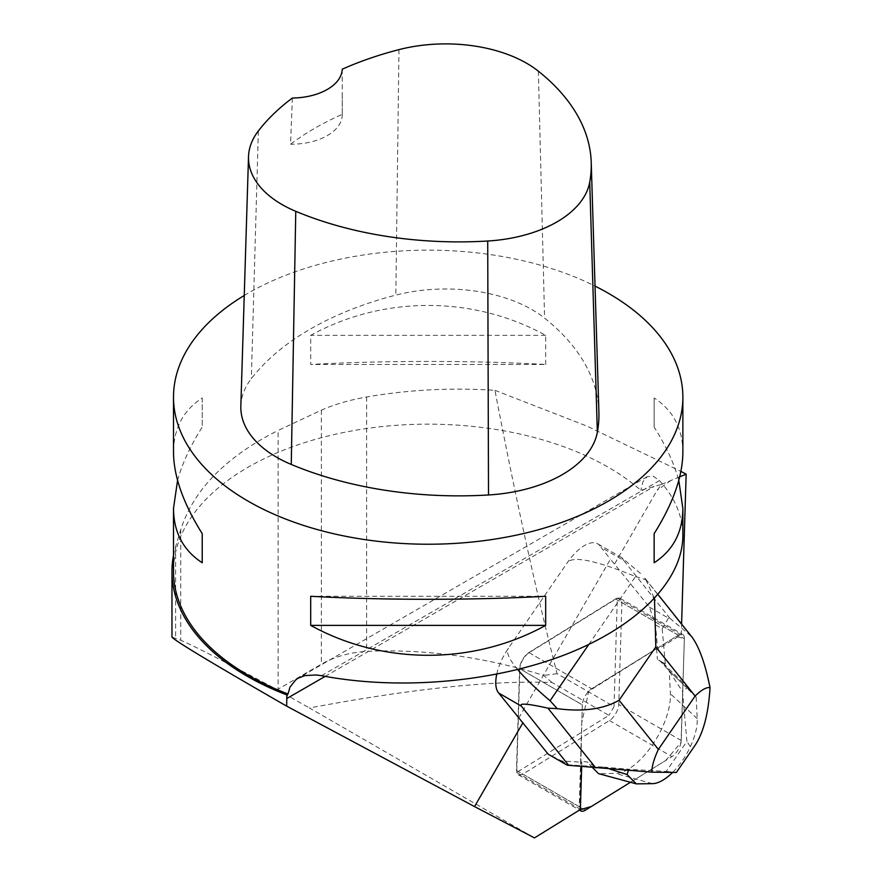 <?xml version="1.0" encoding="UTF-8"?>
<svg xmlns="http://www.w3.org/2000/svg" width="882" height="882" viewBox="0 0 882 882"><rect width="100%" height="100%" fill="white"/><g stroke="black" fill="none" stroke-linecap="round" stroke-linejoin="round"><path stroke-width="0.66" stroke-dasharray="4.41 3.31" d="M516.753 770.603L519.84 668.788A12.128 5.468 -60 0 1 529.134 652.691L615.768 599.11A12.128 5.468 -60 0 1 620.222 598.404A12.128 5.468 -60 0 1 621.854 602.627L618.756 704.442A12.128 5.468 -60 0 1 609.462 720.539L522.839 774.12A12.128 5.468 -60 0 1 518.373 774.826A12.128 5.468 -60 0 1 516.753 770.603L579.254 806.688A12.128 5.468 120 0 0 579.849 809.83L581.811 722.38L588.768 691.157L676.24 636.44L684.355 638.733A12.128 5.468 120 0 0 682.723 634.489A12.128 5.468 120 0 0 678.269 635.194L591.635 688.776A12.128 5.468 120 0 0 582.341 704.872L579.254 806.688M630.476 782.279L671.963 756.624A12.128 5.468 120 0 0 681.257 740.527L684.355 638.711L681.047 742.423L665.767 760.449L630.476 782.279M581.668 766.579L581.8 762.169L561.757 760.99L548.218 754.209M580.433 807.372L516.488 770.46A12.128 5.468 120 0 0 516.665 772.456L608.933 715.379L552 682.514C492.553 680.254 411.696 688.743 309.439 707.981L534.481 837.9M516.665 772.456L580.599 809.367M518.704 718.091L610.454 559.166L649.461 607.147L655.491 624.853L657.652 649.35L679.449 635.867A12.128 5.468 -60 0 1 681.257 635.029L617.323 598.106L614.026 706.559L557.093 673.683C536.741 594.49 516.014 500.039 494.934 390.318C451.099 387.529 408.333 389.745 366.625 396.966C349.404 400.031 334.311 404.43 321.357 410.174L278.128 430.438L278.128 689.162L277.224 689.691C225.858 662.25 193.698 645.767 180.733 640.244L171.968 637.08M277.224 689.691L309.439 707.981M494.934 390.318L587.169 426.204L680.915 471.385M681.257 635.029L681.588 624.07M614.743 563.741L657.2 490.205L661.467 484.438L640.828 490.282A254.678 147.04 0 0 0 608.271 467.228A254.678 147.04 0 0 0 330.717 435.355A254.678 147.04 0 0 0 173.5 571.205M321.544 675.7L659.46 480.602L653.22 476.192L647.289 476.622L642.945 481.693L640.828 490.282M173.5 555.406A256.21 147.922 180 0 1 175.606 546.708L180.733 529.707C193.599 489.742 226.068 456.656 278.128 430.438M679.713 476.809L661.467 484.438M244.248 295.481A254.678 147.04 180 0 1 595.03 286.099M659.46 480.602C674.939 497.668 682.734 515.992 682.866 535.606M177.569 480.37C182.177 463.601 190.402 445.84 202.221 427.097L202.221 397.98C183.258 410.328 173.688 428.432 173.5 452.279M682.866 452.279C682.679 428.432 673.109 410.328 654.146 397.98L654.146 427.097C665.965 445.84 674.179 463.601 678.798 480.37M545.671 364.464L545.671 335.347C473.369 295.481 382.997 295.481 310.696 335.347L310.696 364.464C382.997 360.44 473.369 360.44 545.671 364.464L310.696 364.464M240.841 406.073A122.245 70.582 180 0 1 251.337 378.687A285.25 164.68 180 0 1 395.831 295.117A122.245 70.582 180 0 1 544.591 318.137A285.25 164.68 180 0 1 598.9 411.916M342.238 69.215L342.249 114.34A278.988 161.075 0 0 0 290.564 144.196L292.361 98.034M342.249 114.34A50.936 29.404 180 0 1 342.249 114.792A50.936 29.404 180 0 1 290.564 144.196M545.671 335.347L310.696 335.347M654.146 427.097L654.146 397.98M310.696 596.276L545.671 596.276M202.221 397.98L202.221 427.097M614.026 706.559L608.933 715.379M617.323 598.106A12.128 5.468 120 0 0 615.504 598.955L528.88 652.548A12.128 5.468 120 0 0 519.586 668.644L516.488 770.46M581.8 762.169L580.621 761.486L582.341 704.872L519.84 668.788M529.134 652.691L591.635 688.776A12.128 5.468 120 0 0 582.341 704.872L519.586 668.644M528.88 652.548L591.635 688.776L656.473 648.667L657.652 649.35M552 682.514L543.698 675.436C483.909 656.825 424.881 648.799 366.625 651.368C349.57 652.459 334.476 656.737 321.357 664.212L278.128 689.162M557.093 673.683L543.698 675.436M649.461 607.147L668.468 618.128L669.934 618.293L623.629 560.379L600.962 547.303L610.454 559.166M610.035 769.137L603.619 767.12L568.449 764.848L561.757 760.99M568.449 764.848L567.225 765.179M668.468 618.128L662.184 628.712L655.491 624.853M594.733 766.403L586.861 761.861L580.621 761.486M496.753 674.223A37.694 17.001 -60 0 1 508.451 648.193L567.468 562.484A37.871 17.078 120 0 1 597.676 543.786A37.871 17.078 120 0 1 600.962 547.303M662.184 628.712L665.293 663.914L657.421 659.372L660.442 661.346L668.457 670.044L682.503 691.411L686.913 741.398L666.23 771.452L628.91 769.247A93.867 42.336 120 0 0 628.436 770.537M656.473 648.667L657.421 659.372M603.619 767.12L628.91 769.247M666.23 771.452L676.373 772.467M665.293 663.914L660.442 661.346L663.021 663.032L669.262 670.827L670.386 693.77A53.989 24.354 -60 0 1 652.25 745.202A53.989 24.354 -60 0 1 615.548 773.404L598.492 773.624M669.934 618.293L691.631 636.628M694.751 745.775L692.061 749.303L686.913 741.398M592.55 767.605L586.861 761.861M517.679 669.57C508.969 659.196 505.882 652.074 508.451 648.193M588.768 644.499L635.558 576.53C595.747 560.368 573.046 555.682 567.468 562.484M635.558 576.53L645.878 579.783L644.003 577.071L688.412 633.309M623.629 560.379L621.854 557.744L640.608 573.521M692.061 749.303L676.24 772.29M645.878 579.783L654.488 598.591M668.457 670.044L687.012 687.971A93.867 42.336 120 0 0 682.503 691.411M687.012 687.971L690.782 690.441L663.021 663.032M690.782 690.441L696.152 697.144L669.262 670.827M696.152 697.144L697.199 718.598A44.111 19.9 -60 0 1 672.238 772.797M609.462 720.539L671.963 756.624M585.339 810.205L522.839 774.12M621.854 602.627L684.355 638.711M681.257 740.527L618.756 704.442M678.269 635.194L615.768 599.11M325.171 676.384L654.19 486.423M670.97 480.381L657.2 490.205M538.373 71.199L544.591 318.137M258.36 130.944L251.337 378.687M398.962 49.635L395.831 295.117M679.449 635.867L615.504 598.955M366.625 396.966L366.625 651.368M321.357 410.174L321.357 664.212M180.733 529.707L180.733 640.244M175.606 546.708L175.606 638.094M697.199 718.598L670.386 693.77M652.393 783.657L615.548 773.404M620.222 598.404L682.723 634.489M518.373 774.826L579.452 810.084M647.156 476.699L298.127 678.214M342.249 94.617L342.249 114.792M621.854 557.744L597.676 543.786M658.049 594.633L643.915 576.96"/><path stroke-width="1.32" d="M585.339 810.205L630.476 782.279L591.26 806.545L579.849 809.83A12.128 5.468 120 0 0 580.874 810.911A12.128 5.468 120 0 0 585.339 810.205M658.049 594.633L691.631 636.628C699.007 646.352 705.137 663.352 710.032 687.618C708.455 713.759 703.362 733.151 694.751 745.775L676.373 772.467L651.82 772.158L567.225 765.179L548.218 754.209L498.65 693.009A37.694 17.001 -60 0 1 496.753 674.223M581.668 766.579L580.433 807.372A12.128 5.468 -60 0 0 580.599 809.367L534.481 837.9L474.538 806.589L522.993 722.667M474.538 806.589L286.65 706.129C212.871 663.716 174.647 640.696 171.968 637.08L171.968 571.536A256.21 147.922 180 0 1 173.5 555.406M680.915 471.385L686.152 474.185L679.713 476.809M681.588 624.07L686.152 474.185M595.03 286.099A254.678 147.04 180 0 1 608.271 293.21A254.678 147.04 180 0 1 682.866 397.187A254.678 147.04 180 0 1 428.178 544.227A254.678 147.04 180 0 1 173.5 397.187L173.5 452.279C173.688 476.291 183.258 503.424 202.221 533.643L202.221 562.749C183.258 550.401 173.688 532.309 173.5 508.462L173.5 571.205A254.678 147.04 0 0 0 288.017 693.98L286.87 694.928L286.65 706.129M288.017 693.98L290.002 687.067L295.9 679.691L298.127 678.214L304.885 675.612L316.252 674.962L321.544 675.7C399.193 690.551 493.446 682.37 565.483 654.543C637.355 626.573 682.701 580.621 682.866 535.606L682.866 508.462C682.679 532.309 673.109 550.401 654.146 562.749L654.146 533.643C673.109 503.424 682.679 476.291 682.866 452.279L682.866 397.187M286.87 694.928A256.21 147.922 180 0 1 171.968 571.536M173.5 397.187A254.678 147.04 180 0 1 244.248 295.481M173.5 508.462L177.569 480.37M678.798 480.37L682.866 508.462M310.696 625.382L310.696 596.276C382.997 600.3 473.369 600.3 545.671 596.276L545.671 625.382C473.369 665.249 382.997 665.249 310.696 625.382L545.671 625.382M591.227 162.453L598.9 411.916A285.25 164.68 180 0 1 597.357 432.213A122.245 70.582 180 0 1 488.518 494.967A285.25 164.68 180 0 1 291.258 464.45A122.245 70.582 180 0 1 240.841 406.073L248.515 156.621A114.572 66.15 180 0 1 258.36 130.944A277.565 160.248 180 0 1 292.361 98.034A50.936 29.404 180 0 0 342.238 69.215A277.565 160.248 180 0 1 398.962 49.635A114.572 66.15 180 0 1 538.373 71.199A277.565 160.248 180 0 1 591.227 162.453A277.565 160.248 180 0 1 589.716 182.21A114.572 66.15 180 0 1 487.713 241.018A277.565 160.248 180 0 1 295.768 211.316A114.572 66.15 180 0 1 248.515 156.621M654.146 562.749L654.146 533.643M202.221 533.643L202.221 562.749M568.692 765.356L521.306 706.096C518.87 702.954 527.756 703.638 547.965 708.158L557.259 708.654L550.048 700.738C535.749 688.555 524.955 678.159 517.679 669.57M710.032 687.618C706.405 687.067 701.433 689.878 695.115 696.041L658.38 749.391C654.069 758.663 651.886 766.249 651.82 772.158M672.238 772.797A44.111 19.9 -60 0 1 652.393 783.657L636.308 783.866L598.492 773.624L592.55 767.605M654.488 598.591L655.822 646.903L619.087 700.253C603.475 709.194 582.87 711.995 557.259 708.654M628.436 770.537A93.867 42.336 120 0 0 627.058 774.506L610.035 769.137M636.308 783.866L627.058 774.506M286.65 698.621L325.171 676.384M589.716 182.21L597.357 432.213M487.713 241.018L488.518 494.967M295.768 211.316L291.258 464.45M521.306 706.096L498.65 693.009M695.115 696.041L655.822 646.903M619.087 700.253L658.38 749.391M595.747 767.913L547.965 708.158M550.048 700.738L588.768 644.499M579.452 810.084L580.874 810.911"/></g></svg>
